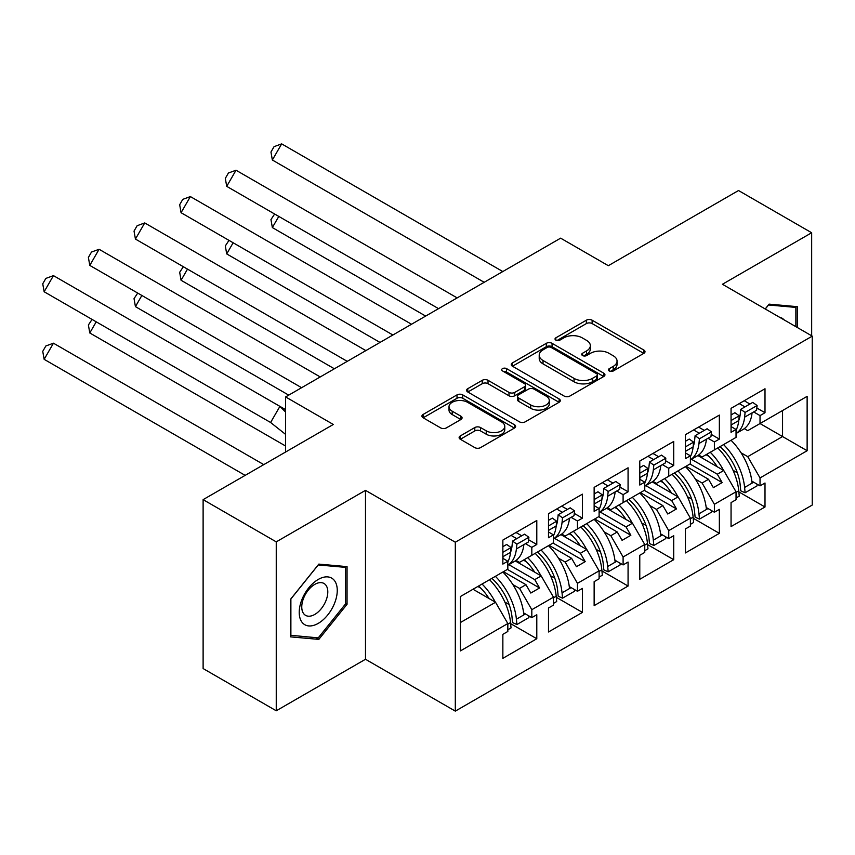 <?xml version="1.0" encoding="UTF-8"?>
<svg xmlns="http://www.w3.org/2000/svg" width="855" height="855" viewBox="0 0 855 855"><rect width="100%" height="100%" fill="white"/><g stroke="black" fill="none" stroke-linecap="round" stroke-linejoin="round"><path stroke-width="1.28" d="M609.284 370.974A2.843 1.646 0 0 0 613.302 370.974L643.815 353.361A4.061 2.341 0 0 0 645.012 351.704A4.061 2.341 0 0 0 643.815 350.037L592.13 320.198A4.061 2.341 0 0 0 586.38 320.198L555.868 337.81A2.843 1.646 0 0 0 555.034 338.975A2.843 1.646 0 0 0 555.868 340.13A2.843 1.646 0 0 0 559.886 340.13L563.84 337.853A12.996 7.503 0 0 1 582.223 337.853L586.53 340.343A12.996 7.503 0 0 1 590.335 345.644A12.996 7.503 0 0 1 586.53 350.956L582.576 353.233A2.843 1.646 0 0 0 581.742 354.398A2.843 1.646 0 0 0 582.576 355.552A2.843 1.646 0 0 0 586.594 355.552L590.548 353.275A12.996 7.503 0 0 1 608.931 353.275L613.238 355.766A12.996 7.503 0 0 1 617.043 361.067A12.996 7.503 0 0 1 613.238 366.378L609.284 368.655A2.843 1.646 0 0 0 608.45 369.809A2.843 1.646 0 0 0 609.284 370.974L609.284 368.655M811.662 335.791L811.662 232.752L738.517 190.526L608.322 265.691L560.634 238.16L285.613 396.934L285.613 452.006M276.251 710.783L365.491 659.269L365.491 490.353L276.251 541.867L276.251 710.783L203.116 668.557L203.116 499.641L333.311 424.475L285.613 396.934M276.251 541.867L203.116 499.641M460.311 435.932A4.061 2.341 0 0 0 459.124 437.589A4.061 2.341 0 0 0 460.311 439.246L474.814 447.614A4.061 2.341 0 0 0 480.553 447.614L514.443 428.056A4.061 2.341 0 0 0 515.629 426.389A4.061 2.341 0 0 0 514.443 424.732L462.747 394.892A4.061 2.341 0 0 0 457.008 394.892L423.118 414.451A4.061 2.341 0 0 0 421.932 416.118A4.061 2.341 0 0 0 423.118 417.774L440.635 427.885A4.061 2.341 0 0 0 446.385 427.885L460.888 419.516A4.061 2.341 0 0 0 462.074 417.86A4.061 2.341 0 0 0 460.888 416.193L452.199 411.18A10.869 6.274 0 0 1 449.014 406.745A10.869 6.274 0 0 1 455.726 400.952A10.869 6.274 0 0 1 467.567 402.31L501.596 421.953A10.869 6.274 0 0 1 504.771 426.389A10.869 6.274 0 0 1 498.07 432.192A10.869 6.274 0 0 1 486.228 430.824L480.553 427.553A4.061 2.341 0 0 0 474.814 427.553L460.311 435.932L460.311 439.246M365.491 490.353L455.309 542.209L812.25 336.133L812.25 505.049L455.309 711.125L455.309 542.209M811.662 232.752L722.432 284.266L812.25 336.133M564.129 396.047A4.061 2.341 0 0 0 569.868 396.047L603.758 376.489A4.061 2.341 0 0 0 604.945 374.832A4.061 2.341 0 0 0 603.758 373.175L552.063 343.325A4.061 2.341 0 0 0 546.324 343.325L512.434 362.894A4.061 2.341 0 0 0 511.247 364.551A4.061 2.341 0 0 0 512.434 366.207L564.129 396.047M503.659 371.594A2.843 1.646 0 0 1 506.545 371.989L506.545 368.612L559.106 398.954A4.061 2.341 0 0 1 560.292 400.61A4.061 2.341 0 0 1 559.106 402.267L525.216 421.836A4.061 2.341 0 0 1 519.466 421.836L467.781 391.985L467.781 388.672A4.061 2.341 0 0 0 466.584 390.329A4.061 2.341 0 0 0 467.781 391.985M467.781 388.672L482.284 380.304A4.061 2.341 0 0 1 488.023 380.304L508.992 392.402A4.061 2.341 0 0 0 514.731 392.402L524.35 386.845A4.061 2.341 0 0 0 525.547 385.188A4.061 2.341 0 0 0 524.35 383.532L502.526 370.931A2.843 1.646 0 0 1 501.693 369.777A2.843 1.646 0 0 1 503.445 368.259A2.843 1.646 0 0 1 506.545 368.612M534.749 553.613L539.569 550.823M508.875 564.685L534.749 579.626L541.183 575.907L515.287 560.955M580.385 527.257L585.215 524.468M554.51 538.329L580.385 553.27L586.819 549.551L560.933 534.61M626.031 500.902L630.851 498.123M600.157 511.985L626.031 526.915L632.465 523.207L606.569 508.255M671.667 474.557L676.497 471.768M645.792 485.629L671.667 500.57L678.101 496.851L652.215 481.899M717.313 448.202L722.133 445.423M691.439 459.285L717.313 474.215L723.747 470.507L697.851 455.555M678.101 496.851L690.391 518.141L668.738 530.634L656.458 509.356L662.892 505.636L640.363 492.63M647.566 544.592L673.719 559.694L673.719 535.7L668.738 538.575L668.738 530.634M673.719 559.694L639.775 579.284L639.775 555.301L644.755 552.426L644.755 544.485L623.103 556.99L610.812 535.7L617.246 531.992L594.717 518.985M601.931 570.948L628.072 586.038L628.072 562.056L623.103 564.931L623.103 556.99M628.072 586.038L594.139 605.639L594.139 581.646L599.109 578.782L599.109 570.841L577.456 583.334L565.176 562.056L571.61 558.336L549.081 545.33M556.284 597.303L582.437 612.394L582.437 588.411L577.456 591.275L577.456 583.334M582.437 612.394L548.493 631.984L548.493 608.001L553.474 605.126L553.474 597.185L531.821 609.69L519.53 588.411L525.964 584.692L503.435 571.685M510.649 623.648L536.79 638.738L536.79 614.756L531.821 617.631L531.821 609.69M536.79 638.738L502.858 658.339L502.858 634.346L507.827 631.482L507.827 623.541L460.428 650.901L460.428 596.512L507.827 569.152L507.827 561.211L502.858 564.086L502.858 540.093L536.79 520.503L536.79 544.485L531.821 547.36L531.821 555.301L553.474 542.797L553.474 534.856L548.493 537.731L548.493 513.748L582.437 494.147L582.437 518.141L577.456 521.005L577.456 528.946L599.109 516.452L599.109 508.511L594.139 511.376L594.139 487.393L628.072 467.803L628.072 491.785L623.103 494.66L623.103 502.601L644.755 490.097L644.755 482.156L639.775 485.031L639.775 461.037L673.719 441.447L673.719 465.43L668.738 468.305L668.738 476.246L690.391 463.741L690.391 455.811L685.421 458.675L685.421 434.693L719.354 415.092L719.354 439.085L714.385 441.96L714.385 449.89L736.037 437.397L736.037 429.456L731.057 432.331L731.057 408.337L765.001 388.747L765.001 412.73L760.031 415.605L760.031 423.546L807.131 396.346L807.131 450.735L760.031 477.934L747.74 456.656L782.549 436.552L782.549 410.539L807.131 396.346M738.859 491.892L765.001 506.994L765.001 483L760.031 485.875L760.031 477.934M765.001 506.994L731.057 526.584L731.057 502.601L736.037 499.726L736.037 491.785L714.385 504.29L702.094 483L708.528 479.281L686.009 466.274M693.213 518.248L719.354 533.338L719.354 509.356L714.385 512.22L714.385 504.29M719.354 533.338L685.421 552.939L685.421 528.946L690.391 526.071L690.391 518.141M531.821 555.301L519.53 562.387L516.089 560.399M512.829 584.542L519.53 588.411M525.964 584.692L530.795 593.049L539.569 587.984L534.749 579.626M541.183 575.907L553.474 597.185M577.456 528.946L565.176 536.042L561.724 534.054M558.475 558.187L565.176 562.056M571.61 558.336L576.43 566.705L585.215 561.628L580.385 553.27M586.819 549.551L599.109 570.841M623.103 502.601L610.812 509.687L607.371 507.699M604.122 531.842L610.812 535.7M617.246 531.992L622.077 540.349L630.851 535.283L626.031 526.915M632.465 523.207L644.755 544.485M668.738 476.246L656.458 483.342L653.006 481.354M649.757 505.487L656.458 509.356M662.892 505.636L667.723 513.994L676.497 508.928L671.667 500.57M714.385 449.89L702.094 456.987L698.653 454.999M695.404 479.131L702.094 483M708.528 479.281L713.359 487.649L722.133 482.583L717.313 474.215M723.747 470.507L736.037 491.785M807.131 450.735L760.02 423.546L747.74 430.642L744.299 428.654M741.039 452.787L747.74 456.656M365.491 659.269L455.309 711.125M460.428 622.526L495.537 602.262L473.007 589.255M495.537 602.262L507.827 623.541M731.057 424.999L731.292 424.86A45.518 26.281 -120 0 1 731.068 426.592L736.037 429.456M744.224 400.738L749.931 404.03M756.835 408.017L765.001 412.73M739.254 403.613L744.951 406.905M753.672 411.939L760.031 415.605M706.048 454.71L709.041 456.442M733.056 470.303L737.341 472.772M751.844 481.151L760.031 485.875M685.421 451.344L685.657 451.216A45.518 26.281 -120 0 1 685.421 452.936L690.391 455.811M698.588 427.094L704.285 430.386M711.189 434.372L719.354 439.085M693.608 429.958L699.315 433.25M708.036 438.284L714.385 441.96M660.402 481.055L663.395 482.786M687.42 496.659L691.695 499.128M706.198 507.496L714.385 512.22M502.858 558.336L507.827 561.211M516.014 532.494L521.721 535.786M528.625 539.772L536.79 544.485M511.044 535.369L516.751 538.661M525.472 543.695L531.821 547.36M477.838 586.466L480.831 588.187M504.845 602.059L509.131 604.528M523.634 612.907L531.821 617.631M548.493 530.399L548.728 530.26A45.518 26.281 -120 0 1 548.504 531.992L553.474 534.856M561.66 506.139L567.367 509.43M574.271 513.428L582.437 518.141M556.691 509.014L562.387 512.305M571.108 517.339L577.456 521.005M523.484 560.111L526.477 561.842M550.492 575.704L554.777 578.183M569.27 586.551L577.456 591.275M594.139 504.044L594.364 503.916A45.518 26.281 -120 0 1 594.139 505.636L599.109 508.511M607.307 479.794L613.003 483.086M619.907 487.072L628.072 491.785M602.326 482.658L608.033 485.961M616.754 490.994L623.103 494.66M569.12 533.766L572.113 535.487M596.138 549.359L600.413 551.828M614.916 560.196L623.103 564.931M639.775 479.281L644.755 482.156M652.942 453.439L658.649 456.73M665.553 460.717L673.719 465.43M647.972 456.314L653.669 459.605M662.39 464.639L668.738 468.305M614.766 507.41L617.759 509.142M641.774 523.004L646.059 525.483M660.562 533.851L668.738 538.575M689.953 463.998L722.133 482.583M644.317 490.353L676.497 508.928M598.671 516.698L630.851 535.283M553.025 543.053L585.215 561.628M507.389 569.398L539.569 587.984M797.33 327.518L797.33 306.667L769.094 304.145L765.214 308.976M347.055 604.271L347.055 566.63L318.829 564.108L290.593 599.227L290.593 636.868L318.829 639.39L347.055 604.271L345.591 603.427M610.427 371.38L613.238 369.755A12.996 7.503 0 0 0 617.043 364.444L617.043 361.067M590.335 345.644L590.335 349.022A12.996 7.503 0 0 1 586.53 354.333L583.719 355.958M643.762 353.393L592.13 323.575A4.061 2.341 0 0 0 586.38 323.575L557.011 340.536M603.705 376.521L552.063 346.702A4.061 2.341 0 0 0 546.324 346.702L512.487 366.239M596.576 375.986A2.843 1.646 0 0 0 597.41 374.832A2.843 1.646 0 0 0 596.576 373.667L551.208 347.472A2.843 1.646 0 0 0 547.179 347.472L543.021 349.877A12.996 7.503 0 0 0 539.216 355.178A12.996 7.503 0 0 0 543.021 360.489L574.036 378.391A12.996 7.503 0 0 0 592.419 378.391L596.576 375.986L596.576 379.363A2.843 1.646 0 0 0 597.41 378.209L597.41 374.832M539.216 355.178L539.216 358.555A12.996 7.503 0 0 0 543.021 363.867L543.021 360.489M596.576 379.363L592.419 381.768A12.996 7.503 0 0 1 574.036 381.768L543.021 363.867M467.835 392.018L482.284 383.681L482.284 380.304M525.547 385.188L525.547 388.565A4.061 2.341 0 0 1 524.35 390.233L514.731 395.78A4.061 2.341 0 0 1 508.992 395.78L488.023 383.681A4.061 2.341 0 0 0 482.284 383.681M506.545 371.989L559.052 402.299M530.741 404.96A10.869 6.274 0 0 0 542.583 406.328A10.869 6.274 0 0 0 549.284 400.525A10.869 6.274 0 0 0 546.11 396.089L534.119 389.175A4.061 2.341 0 0 0 528.369 389.175L518.75 394.721A4.061 2.341 0 0 0 517.564 396.378A4.061 2.341 0 0 0 518.75 398.045L530.741 404.96L530.741 408.337A10.869 6.274 0 0 0 542.583 409.705A10.869 6.274 0 0 0 549.284 403.902L549.284 400.525M517.564 396.378L517.564 399.766A4.061 2.341 0 0 0 518.75 401.423L518.75 398.045M530.741 408.337L518.75 401.423M504.771 426.389L504.771 429.776A10.869 6.274 0 0 1 498.07 435.569A10.869 6.274 0 0 1 486.228 434.212L480.553 430.931A4.061 2.341 0 0 0 474.814 430.931L460.364 439.278M449.014 406.745L449.014 410.122A10.869 6.274 0 0 0 452.199 414.557L452.199 411.18M460.834 419.549L452.199 414.557M514.389 428.088L462.747 398.27A4.061 2.341 0 0 0 457.008 398.27L423.172 417.806M315.837 637.67L318.829 639.39M723.576 444.589A45.518 26.281 -120 0 1 744.609 487.446L745.1 492.769L740.74 490.823L740.248 485.501A39.309 22.7 -120 0 0 720.092 446.599M717.281 466.766A39.309 22.7 -120 0 0 706.775 454.283M278.794 216.422L272.35 227.569L425.662 316.083M274.626 214.017L270.96 219.596L272.35 227.569M731.046 440.282A45.518 26.281 60 0 1 752.069 483.139L753.672 482.209M710.27 452.274A45.518 26.281 60 0 1 723.522 470.368M736.037 492.395L738.752 490.823A45.518 26.281 -120 0 0 717.73 447.967M738.752 490.823L739.254 496.146L736.037 498.005M745.1 492.769L757.103 485.843L756.932 484.09M736.037 433.528L742.845 429.595A45.518 26.281 -120 0 0 752.069 412.869L744.609 417.176L745.1 412.431L740.74 409.331L740.248 414.077A39.309 22.7 60 0 1 738.752 420.521M484.176 282.3L272.35 160.003L281.658 143.875L502.804 271.548M281.658 143.875L274.06 146.654L270.96 152.03L272.35 160.003M731.057 414.921L734.894 412.709L739.254 415.808L738.752 420.553A45.518 26.281 60 0 1 736.037 430.247M744.609 417.176A45.518 26.281 60 0 1 736.037 433.506M739.254 415.808L731.057 420.532M752.069 412.869L756.6 410.25L757.103 405.505L745.1 412.431M757.103 405.505L752.742 402.406L740.74 409.331M784.11 319.877A26.89 15.529 120 0 0 779.397 317.162M765.268 309.008L768.506 304.979L795.866 307.415L795.866 326.674M794.049 306.368L795.866 307.415M334.711 602.882A26.89 15.529 120 0 0 327.743 576.901A26.89 15.529 120 0 0 301.772 599.943A26.89 15.529 120 0 0 308.73 625.924A26.89 15.529 120 0 0 334.711 602.882M326.054 600.424A18.415 10.634 120 0 0 323.981 583.463A18.415 10.634 120 0 0 303.504 598.404A18.415 10.634 120 0 0 305.566 615.354A18.415 10.634 120 0 0 326.054 600.424M290.882 635.447L290.882 598.97L318.242 564.941L345.591 567.378L345.591 603.854L318.242 637.883L290.593 635.276M343.785 566.331L345.591 567.378M677.94 470.934A45.518 26.281 -120 0 1 698.963 513.791L699.465 519.113L695.104 517.179L694.602 511.856A39.309 22.7 -120 0 0 674.456 472.954M671.635 493.121A39.309 22.7 -120 0 0 661.139 480.638M233.148 242.767L226.714 253.914L380.026 342.438M228.98 240.362L225.314 245.951L226.714 253.914M685.4 466.627A45.518 26.281 60 0 1 706.422 509.484L708.036 508.554M664.624 478.618A45.518 26.281 60 0 1 677.876 496.723M690.391 518.739L693.116 517.168A45.518 26.281 -120 0 0 672.083 474.311M693.116 517.168L693.608 522.501L690.391 524.35M699.465 519.113L711.456 512.188L711.296 510.446M632.294 497.289A45.518 26.281 -120 0 1 653.327 540.146L653.819 545.469L649.458 543.524L648.966 538.201A39.309 22.7 -120 0 0 628.81 499.299M625.999 519.466A39.309 22.7 -120 0 0 615.493 506.983M187.502 269.122L181.068 280.269L334.38 368.783M183.344 266.717L179.678 272.296L181.068 280.269M639.754 492.982A45.518 26.281 60 0 1 660.787 535.839L662.39 534.909M618.988 504.974A45.518 26.281 60 0 1 632.24 523.078M644.755 545.095L647.47 543.524A45.518 26.281 -120 0 0 626.448 500.667M647.47 543.524L647.972 548.846L644.755 550.706M653.819 545.469L665.821 538.543L665.65 536.79M586.658 523.634A45.518 26.281 -120 0 1 607.681 566.502L608.183 571.824L603.822 569.879L603.32 564.557A39.309 22.7 -120 0 0 583.163 525.654M580.353 545.821A39.309 22.7 -120 0 0 569.858 533.338M141.866 295.467L135.432 306.624L288.744 395.138M137.698 293.073L134.032 298.651L135.432 306.624M594.118 519.327A45.518 26.281 60 0 1 615.14 562.195L616.754 561.265M573.342 531.318A45.518 26.281 60 0 1 586.594 549.423M599.109 571.45L601.835 569.879A45.518 26.281 -120 0 0 580.802 527.011M601.835 569.879L602.326 575.201L599.109 577.061M608.183 571.824L620.174 564.899L620.014 563.146M541.012 549.989A45.518 26.281 -120 0 1 562.034 592.846L562.537 598.169L558.176 596.234L557.684 590.901A39.309 22.7 -120 0 0 537.528 551.999M534.717 572.177A39.309 22.7 -120 0 0 524.211 559.683M96.22 321.822L89.786 332.969L285.613 446.032M92.062 319.417L88.396 324.996L89.786 332.969M548.472 545.682A45.518 26.281 60 0 1 569.505 588.539L571.108 587.609M527.706 557.674A45.518 26.281 60 0 1 540.959 575.778M553.474 597.795L556.188 596.224A45.518 26.281 -120 0 0 535.166 553.367M556.188 596.224L556.691 601.546L553.474 603.406M562.537 598.169L574.539 591.243L574.368 589.49M495.376 576.334A45.518 26.281 -120 0 1 516.399 619.202L516.901 624.524L512.54 622.579L512.038 617.257A39.309 22.7 -120 0 0 491.882 578.354M489.071 598.521A39.309 22.7 -120 0 0 478.576 586.038M263.768 464.618L53.459 343.197L44.15 359.324L245.15 475.369M53.459 343.197L45.849 345.976L42.75 351.352L44.15 359.324M502.836 572.027A45.518 26.281 60 0 1 523.859 614.895L525.472 613.965M482.06 584.029A45.518 26.281 60 0 1 495.312 602.123M507.827 624.15L510.542 622.579A45.518 26.281 -120 0 0 489.52 579.722M510.542 622.579L511.044 627.901L507.827 629.761M516.901 624.524L528.892 617.599L528.732 615.846M698.963 443.521A45.518 26.281 60 0 1 690.391 459.862L697.21 455.95A45.518 26.281 -120 0 0 706.422 439.214L698.963 443.521L699.465 438.775L695.104 435.687L694.602 440.432A39.309 22.7 60 0 1 693.116 446.876A45.518 26.281 60 0 1 690.391 456.591M438.54 308.644L226.714 186.347L236.023 170.231L457.158 297.903M236.023 170.231L228.424 173.009L225.314 178.385L226.714 186.347M685.657 451.216L693.116 446.909L693.608 442.153L689.248 439.064L685.421 441.276M693.608 442.153L685.421 446.887M706.422 439.214L710.965 436.595L711.456 431.85L699.465 438.775M711.456 431.85L707.096 428.761L695.104 435.687M653.327 469.876A45.518 26.281 60 0 1 644.755 486.217L651.563 482.305A45.518 26.281 -120 0 0 660.787 465.569L653.327 469.876L653.819 465.131L649.458 462.031L648.966 466.787A39.309 22.7 60 0 1 647.47 473.232A45.518 26.281 60 0 1 644.755 482.947M392.894 335L181.068 212.703L190.376 196.575L411.522 324.248M190.376 196.575L182.778 199.354L179.678 204.73L181.068 212.703M639.786 479.292A45.518 26.281 -120 0 0 640.01 477.56L639.775 477.699M640.01 477.56L647.47 473.253L647.972 468.508L643.612 465.419L639.775 467.632M647.972 468.508L639.775 473.232M660.787 465.569L665.318 462.95L665.821 458.205L653.819 465.131M665.821 458.205L661.46 455.106L649.458 462.031M607.681 496.231A45.518 26.281 60 0 1 599.109 512.562L605.928 508.65A45.518 26.281 -120 0 0 615.14 491.924L607.681 496.231L608.183 491.475L603.822 488.387L603.32 493.132A39.309 22.7 60 0 1 601.835 499.577A45.518 26.281 60 0 1 599.109 509.302M347.258 361.355L135.432 239.058L144.741 222.931L365.876 350.603M144.741 222.931L137.131 225.709L134.032 231.085L135.432 239.058M594.364 503.916L601.835 499.609L602.326 494.863L597.966 491.764L594.139 493.976M602.326 494.863L594.139 499.587M615.14 491.924L619.672 489.306L620.174 484.55L608.183 491.475M620.174 484.55L615.814 481.461L603.822 488.387M562.034 522.576A45.518 26.281 60 0 1 553.474 538.917L560.282 535.006A45.518 26.281 -120 0 0 569.505 518.269L562.034 522.576L562.537 517.831L558.176 514.742L557.684 519.487A39.309 22.7 60 0 1 556.188 525.932A45.518 26.281 60 0 1 553.474 535.647M301.612 387.7L89.786 265.403L99.095 249.275L320.23 376.948M99.095 249.275L91.496 252.054L88.396 257.43L89.786 265.403M548.728 530.26L556.188 525.953L556.691 521.208L552.33 518.119L548.493 520.332M556.691 521.208L548.493 525.943M569.505 518.269L574.036 515.651L574.539 510.905L562.537 517.831M574.539 510.905L570.178 507.817L558.176 514.742M516.399 548.931A45.518 26.281 60 0 1 507.827 565.262L514.635 561.35A45.518 26.281 -120 0 0 523.859 544.624L516.399 548.931L516.901 544.186L512.54 541.087L512.038 545.832A39.309 22.7 60 0 1 510.553 552.277M285.613 409.652L279.916 406.371L285.613 412.067M270.608 422.498L44.15 291.758L53.459 275.631L279.916 406.371L270.608 422.498L285.613 434.404M53.459 275.631L45.849 278.409L42.75 283.785L44.15 291.758M502.858 558.347A45.518 26.281 -120 0 0 503.082 556.616L502.858 556.744M502.858 546.676L506.684 544.464L511.044 547.563L510.542 552.309A45.518 26.281 60 0 1 507.827 562.002M511.044 547.563L502.858 552.287M523.859 544.624L528.39 542.006L528.892 537.261L516.901 544.186M528.892 537.261L524.532 534.161L512.54 541.087M613.238 369.755L613.238 366.378M582.576 355.552L582.576 353.233M586.53 354.333L586.53 350.956M555.868 340.13L555.868 337.81M586.38 323.575L586.38 320.198M592.13 323.575L592.13 320.198M643.815 353.361L643.815 350.037M512.434 366.207L512.434 362.894M546.324 346.702L546.324 343.325M552.063 346.702L552.063 343.325M603.758 376.489L603.758 373.175M574.036 381.768L574.036 378.391M592.419 381.768L592.419 378.391M488.023 383.681L488.023 380.304M508.992 395.78L508.992 392.402M514.731 395.78L514.731 392.402M524.35 390.233L524.35 386.845M559.106 402.267L559.106 398.954M474.814 430.931L474.814 427.553M480.553 430.931L480.553 427.553M486.228 434.212L486.228 430.824M460.888 419.516L460.888 416.193M423.118 417.774L423.118 414.451M457.008 398.27L457.008 394.892M462.747 398.27L462.747 394.892M514.443 428.056L514.443 424.732M744.609 487.446L752.069 483.139M738.752 420.553L731.292 424.86M698.963 513.791L706.422 509.484M653.327 540.146L660.787 535.839M607.681 566.502L615.14 562.195M562.034 592.846L569.505 588.539M516.399 619.202L523.859 614.895M510.542 552.309L503.082 556.616"/></g></svg>
